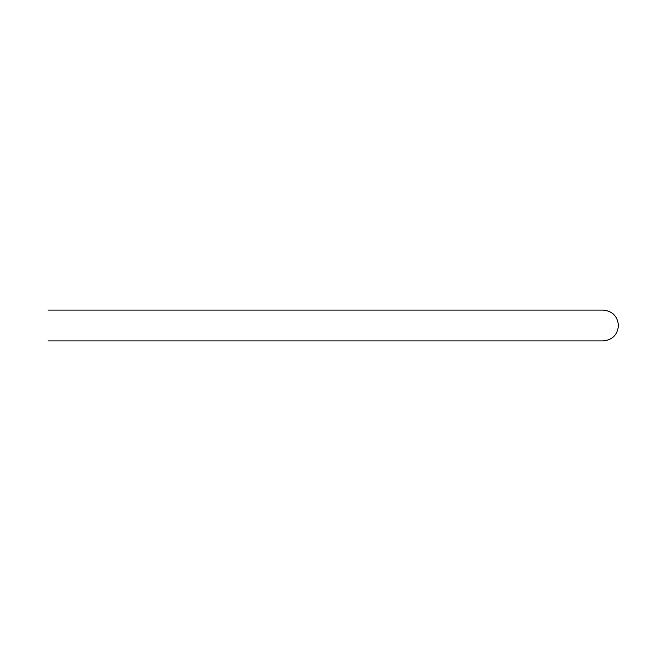 <?xml version="1.0" encoding="UTF-8"?>
<svg xmlns="http://www.w3.org/2000/svg" width="651" height="651" viewBox="0 0 651 651"><rect width="100%" height="100%" fill="white"/><g stroke="black" fill="none" stroke-linecap="round" stroke-linejoin="round"><path stroke-width="0.98" d="M603.029 340.921L47.971 340.921L603.029 340.921C612.396 340.001 617.539 334.866 618.45 325.5C617.539 316.134 612.396 310.999 603.029 310.079L47.971 310.079L603.029 310.079"/></g></svg>
